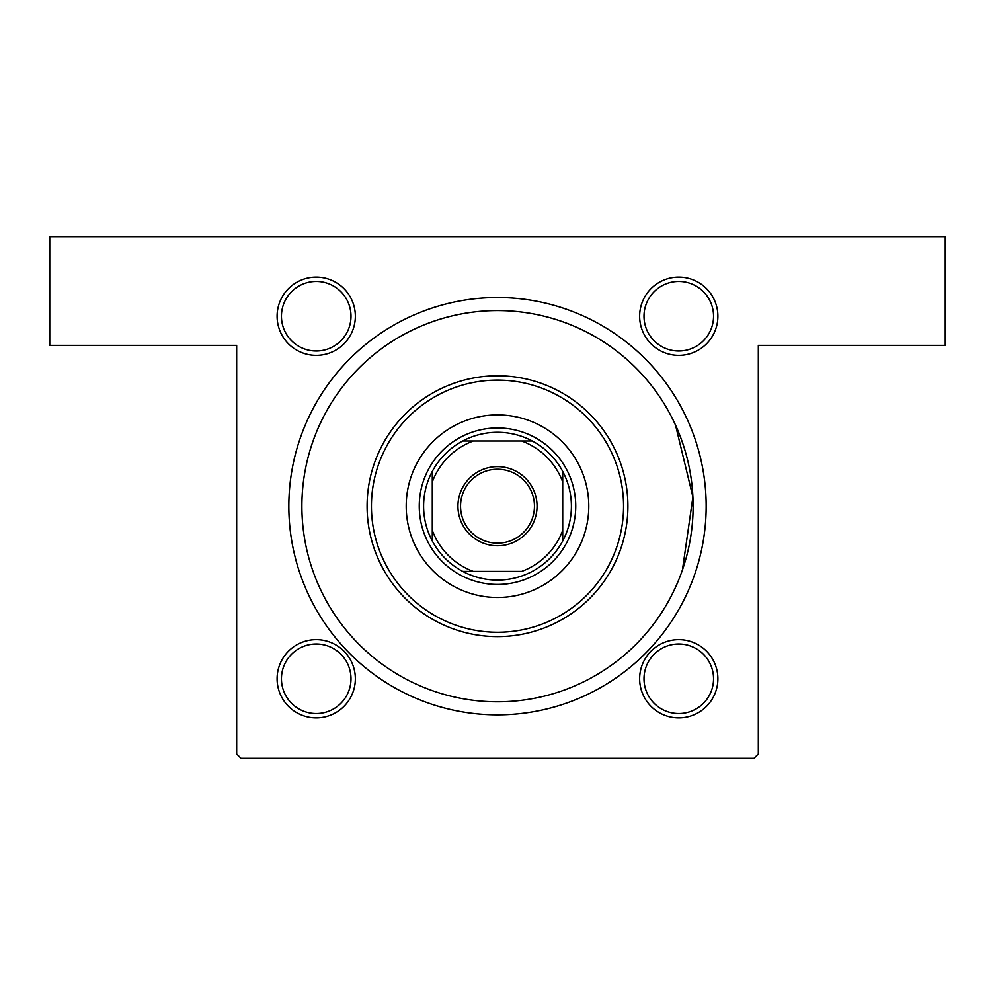 <?xml version="1.0" encoding="UTF-8"?>
<svg xmlns="http://www.w3.org/2000/svg" width="995" height="995" viewBox="0 0 995 995"><rect width="100%" height="100%" fill="white"/><g stroke="black" fill="none" stroke-linecap="round" stroke-linejoin="round"><path stroke-width="1.49" d="M316.223 277.108A39.128 39.128 0 0 1 355.352 316.223A39.128 39.128 0 0 1 316.223 355.352A39.128 39.128 0 0 1 277.108 316.223A39.128 39.128 0 0 1 316.223 277.108M316.223 350.999A34.775 34.775 0 0 0 350.999 316.223A34.775 34.775 0 0 0 316.223 281.448A34.775 34.775 0 0 0 281.448 316.223A34.775 34.775 0 0 0 316.223 350.999M678.777 277.108A39.128 39.128 0 0 1 717.893 316.223A39.128 39.128 0 0 1 678.777 355.352A39.128 39.128 0 0 1 639.648 316.223A39.128 39.128 0 0 1 678.777 277.108M678.777 350.999A34.775 34.775 0 0 0 713.552 316.223A34.775 34.775 0 0 0 678.777 281.448A34.775 34.775 0 0 0 644.001 316.223A34.775 34.775 0 0 0 678.777 350.999M678.777 639.648A39.128 39.128 0 0 1 717.893 678.777A39.128 39.128 0 0 1 678.777 717.893A39.128 39.128 0 0 1 639.648 678.777A39.128 39.128 0 0 1 678.777 639.648M678.777 713.552A34.775 34.775 0 0 0 713.552 678.777A34.775 34.775 0 0 0 678.777 644.001A34.775 34.775 0 0 0 644.001 678.777A34.775 34.775 0 0 0 678.777 713.552M316.223 639.648A39.128 39.128 0 0 1 355.352 678.777A39.128 39.128 0 0 1 316.223 717.893A39.128 39.128 0 0 1 277.108 678.777A39.128 39.128 0 0 1 316.223 639.648M316.223 713.552A34.775 34.775 0 0 0 350.999 678.777A34.775 34.775 0 0 0 316.223 644.001A34.775 34.775 0 0 0 281.448 678.777A34.775 34.775 0 0 0 316.223 713.552M497.5 297.53A208.664 208.664 0 0 1 706.164 506.194A208.664 208.664 0 0 1 497.5 714.858A208.664 208.664 0 0 1 288.836 506.194A208.664 208.664 0 0 1 497.5 297.53M675.53 425.126L692.906 496.99L682.458 569.874M49.75 236.673L945.25 236.673L945.25 345.352L758.327 345.352L758.327 753.974L753.974 758.327L241.026 758.327L236.673 753.974L236.673 345.352L49.75 345.352L49.75 236.673M406.209 506.194A91.291 91.291 0 0 0 497.5 597.485A91.291 91.291 0 0 0 588.791 506.194A91.291 91.291 0 0 0 497.5 414.903A91.291 91.291 0 0 0 406.209 506.194M623.567 506.194A126.066 126.066 0 0 0 497.5 380.127A126.066 126.066 0 0 0 371.433 506.194A126.066 126.066 0 0 0 497.5 632.26A126.066 126.066 0 0 0 623.567 506.194M367.093 506.194A130.407 130.407 0 0 1 497.5 375.787A130.407 130.407 0 0 1 627.907 506.194A130.407 130.407 0 0 1 497.5 636.601A130.407 130.407 0 0 1 367.093 506.194M693.117 506.194A195.617 195.617 0 0 0 497.5 310.577A195.617 195.617 0 0 0 301.883 506.194A195.617 195.617 0 0 0 497.5 701.811A195.617 195.617 0 0 0 693.117 506.194M537.064 506.194A39.564 39.564 0 0 1 497.5 545.757A39.564 39.564 0 0 1 457.936 506.194A39.564 39.564 0 0 1 497.5 466.63A39.564 39.564 0 0 1 537.064 506.194M460.548 506.194A36.952 36.952 0 0 0 497.5 543.146A36.952 36.952 0 0 0 534.452 506.194A36.952 36.952 0 0 0 497.5 469.242A36.952 36.952 0 0 0 460.548 506.194M571.404 506.194A73.904 73.904 0 0 0 562.71 471.419L562.71 481.99L562.71 471.419A73.904 73.904 0 0 0 462.725 440.984L473.297 440.984L462.725 440.984A73.904 73.904 0 0 0 432.29 540.969L432.29 530.397L432.29 540.969A73.904 73.904 0 0 0 462.725 571.404L521.703 571.404A69.55 69.55 0 0 0 562.71 530.397L562.71 481.99A69.55 69.55 0 0 0 521.703 440.984L473.297 440.984A69.55 69.55 0 0 0 432.29 481.99L432.29 530.397A69.55 69.55 0 0 0 473.297 571.404L462.725 571.404A73.904 73.904 0 0 0 562.71 540.969L562.71 530.397L562.71 540.969A73.904 73.904 0 0 0 571.404 506.194M419.256 506.194A78.244 78.244 0 0 1 497.5 427.949A78.244 78.244 0 0 1 575.744 506.194A78.244 78.244 0 0 1 497.5 584.438A78.244 78.244 0 0 1 419.256 506.194M432.29 471.419L432.29 481.99L432.29 471.419M532.275 440.984L521.703 440.984L532.275 440.984"/></g></svg>
